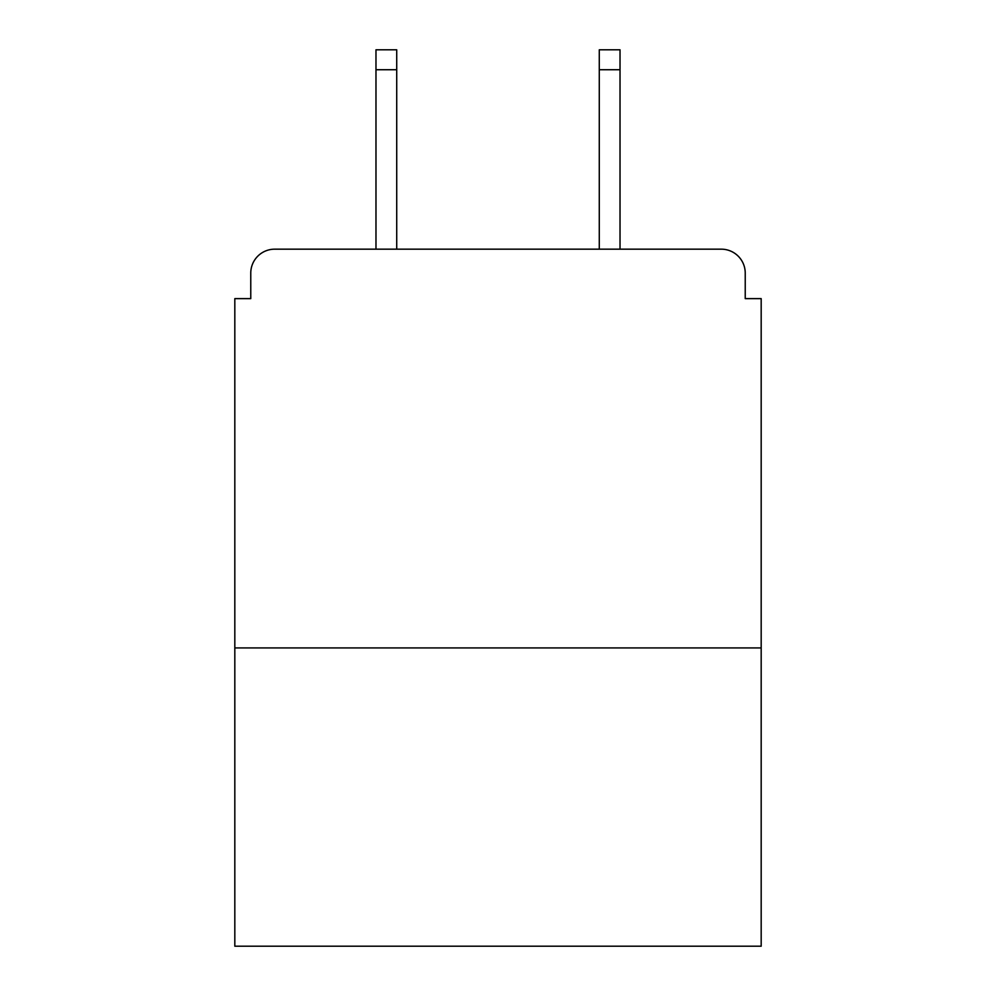 <?xml version="1.0" encoding="UTF-8"?>
<svg xmlns="http://www.w3.org/2000/svg" width="996" height="996" viewBox="0 0 996 996"><rect width="100%" height="100%" fill="white"/><g stroke="black" fill="none" stroke-linecap="round" stroke-linejoin="round"><path stroke-width="1.49" d="M761.181 647.935L761.181 298.626L745.232 298.626L745.232 273.103A23.929 23.929 0 0 0 721.303 249.174L274.697 249.174A23.929 23.929 0 0 0 250.768 273.103L250.768 298.626L234.819 298.626L234.819 946.2L761.181 946.2L761.181 647.935L234.819 647.935M250.768 273.103L250.768 298.626M721.303 249.174L622.413 249.174M373.587 249.174L274.697 249.174M745.232 298.626L745.232 273.103M396.719 69.732L375.978 69.732L375.978 49.8L396.719 49.8L396.719 249.174M375.978 69.732L375.978 249.174M620.022 49.8L620.022 69.732L599.281 69.732L599.281 49.8L620.022 49.8M599.281 249.174L599.281 69.732M620.022 249.174L620.022 69.732"/></g></svg>
